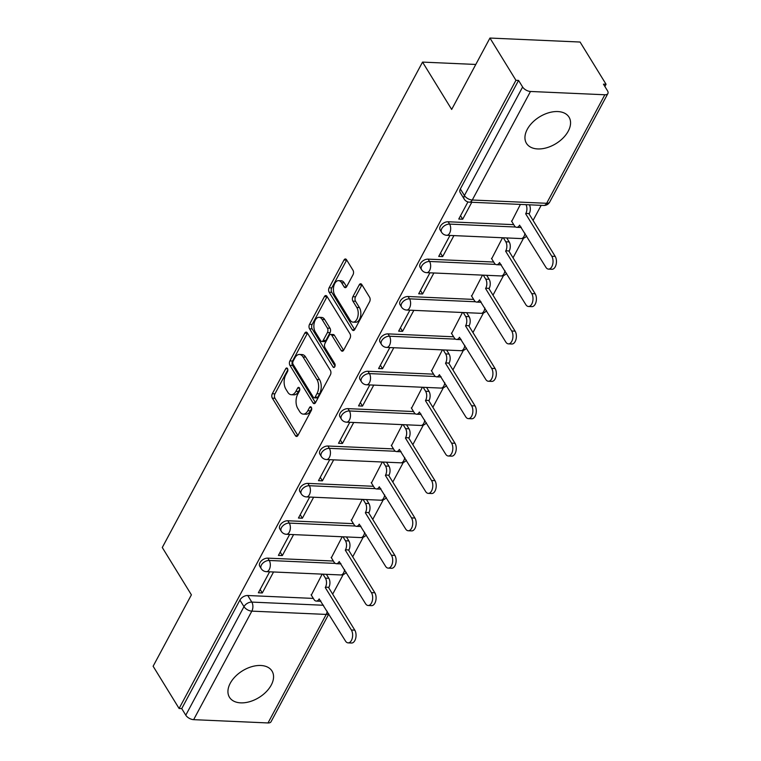 <?xml version="1.0" encoding="UTF-8"?>
<svg xmlns="http://www.w3.org/2000/svg" width="761" height="761" viewBox="0 0 761 761"><rect width="100%" height="100%" fill="white"/><g stroke="black" fill="none" stroke-linecap="round" stroke-linejoin="round"><path stroke-width="1.14" d="M287.496 368.552A2.197 1.256 -87.5 0 0 286.707 367.991A2.197 1.256 -87.5 0 0 285.717 368.733L272.314 393.722A3.149 1.798 -87.5 0 0 272.333 398.155L295.411 435.663A3.149 1.798 -87.5 0 0 296.533 436.453A3.149 1.798 -87.5 0 0 297.951 435.397L311.354 410.417A2.197 1.256 -87.5 0 0 311.335 407.306A2.197 1.256 -87.5 0 0 310.545 406.755A2.197 1.256 -87.5 0 0 309.556 407.496L307.825 410.731A10.064 5.746 -87.5 0 1 303.278 414.117A10.064 5.746 -87.5 0 1 299.682 411.587L297.76 408.457A10.064 5.746 -87.5 0 1 297.694 394.265L299.425 391.03A2.197 1.256 -87.5 0 0 299.415 387.929A2.197 1.256 -87.5 0 0 298.626 387.378A2.197 1.256 -87.5 0 0 297.637 388.12L295.896 391.354A10.064 5.746 -87.5 0 1 291.358 394.731A10.064 5.746 -87.5 0 1 287.763 392.21L285.841 389.08A10.064 5.746 -87.5 0 1 285.775 374.888L287.506 371.653A2.197 1.256 -87.5 0 0 287.496 368.552M527.259 129.351A24.989 15.696 148.4 0 0 526.469 143.344A24.989 15.696 148.4 0 0 546.769 147.739A24.989 15.696 148.4 0 0 568.248 131.158A24.989 15.696 148.4 0 0 569.038 117.165A24.989 15.696 148.4 0 0 548.729 112.761A24.989 15.696 148.4 0 0 527.259 129.351M230.25 683.264A24.989 15.696 148.4 0 0 229.461 697.257A24.989 15.696 148.4 0 0 249.76 701.661A24.989 15.696 148.4 0 0 271.239 685.081A24.989 15.696 148.4 0 0 272.029 671.078A24.989 15.696 148.4 0 0 251.729 666.684A24.989 15.696 148.4 0 0 230.25 683.264M353.037 274.721A3.149 1.798 -87.5 0 0 353.018 270.288L346.54 259.758A3.149 1.798 -87.5 0 0 345.418 258.968A3.149 1.798 -87.5 0 0 344.001 260.034L329.123 287.782A3.149 1.798 -87.5 0 0 329.142 292.214L352.219 329.722A3.149 1.798 -87.5 0 0 353.332 330.512A3.149 1.798 -87.5 0 0 354.759 329.456L369.637 301.708A3.149 1.798 -87.5 0 0 369.618 297.275L361.798 284.557A3.149 1.798 -87.5 0 0 360.676 283.767A3.149 1.798 -87.5 0 0 359.259 284.823L352.885 296.704A3.149 1.798 -87.5 0 0 352.904 301.137L356.785 307.444A8.409 4.804 -87.5 0 1 357.794 316.814A8.409 4.804 -87.5 0 1 353.037 322.141A8.409 4.804 -87.5 0 1 350.041 320.029L334.85 295.335A8.409 4.804 -87.5 0 1 333.841 285.955A8.409 4.804 -87.5 0 1 338.597 280.638A8.409 4.804 -87.5 0 1 341.594 282.75L344.124 286.868A3.149 1.798 -87.5 0 0 345.247 287.658A3.149 1.798 -87.5 0 0 346.674 286.593L353.037 274.721M179.101 708.481L153.123 666.236L191.401 594.845L162.283 547.501L422.545 62.098L451.673 109.441L489.951 38.05L515.939 80.295L179.101 708.481L181.736 708.605L185.779 715.188L243.977 606.65A6.402 4.024 -31.6 0 1 251.805 602.094L323.482 605.261M307.33 332.899A3.149 1.798 -87.5 0 0 306.207 332.11A3.149 1.798 -87.5 0 0 304.781 333.166L289.903 360.914A3.149 1.798 -87.5 0 0 289.931 365.356L312.999 402.864A3.149 1.798 -87.5 0 0 314.122 403.653A3.149 1.798 -87.5 0 0 315.539 402.598L330.417 374.84A3.149 1.798 -87.5 0 0 330.398 370.407L307.33 332.899M309.518 324.348L324.395 296.6A3.149 1.798 -87.5 0 1 325.813 295.544A3.149 1.798 -87.5 0 1 326.935 296.333L350.012 333.841A3.149 1.798 -87.5 0 1 350.031 338.274L343.658 350.155A3.149 1.798 -87.5 0 1 342.241 351.211A3.149 1.798 -87.5 0 1 341.118 350.421L331.758 335.211A3.149 1.798 -87.5 0 0 330.635 334.421A3.149 1.798 -87.5 0 0 329.218 335.477L324.995 343.354A3.149 1.798 -87.5 0 0 325.014 347.787L334.754 363.625A2.197 1.256 -87.5 0 1 335.021 366.079A2.197 1.256 -87.5 0 1 333.775 367.468A2.197 1.256 -87.5 0 1 332.995 366.916L309.537 328.781A3.149 1.798 -87.5 0 1 309.518 324.348L312.143 324.462L327.021 296.714L324.395 296.6M489.951 38.05L580.082 42.036L606.07 84.281L604.881 86.507M332.671 594.17L343.173 574.593M352.714 556.795L363.216 537.209M372.747 519.421L383.249 499.834M392.79 482.046L403.292 462.46M412.833 444.671L423.335 425.085M432.866 407.297L443.368 387.71M452.909 369.922L463.411 350.336M472.952 332.547L483.454 312.961M492.995 295.173L503.497 275.587M513.028 257.798L523.53 238.212M533.071 220.424L541.166 205.337M515.939 80.295L518.564 80.419L522.617 86.992A6.402 3.386 28.2 0 0 530.484 91.472L604.843 94.764A6.402 3.386 28.2 0 0 607.877 93.546A6.402 3.386 28.2 0 0 607.487 90.749L603.444 84.167L606.07 84.281M181.736 708.605L239.924 600.068A6.402 4.024 -31.6 0 1 247.753 595.511L313.332 598.412M328.828 613.965L271.049 721.732A6.402 3.386 -151.8 0 1 268.015 722.95L193.646 719.659A6.402 3.386 -151.8 0 1 185.779 715.188M289.646 534.431L278.393 555.416L282.341 555.587L280.181 552.086M342.203 536.752L331.358 557.756M309.689 497.057L298.436 518.041L302.383 518.212L300.224 514.712M362.246 499.378L351.401 520.381M329.732 459.682L318.478 480.667L322.417 480.838L320.267 477.337M382.288 462.003L371.435 483.007M349.775 422.307L338.521 443.292L342.46 443.463L340.3 439.963M402.322 424.628L391.477 445.632M369.808 384.933L358.555 405.917L362.502 406.089L360.343 402.588M422.365 387.254L411.52 408.257M389.851 347.558L378.598 368.543L382.545 368.714L380.386 365.213M442.407 349.879L431.563 370.883M409.894 310.184L398.64 331.168L402.579 331.339L400.429 327.839M462.45 312.505L451.596 333.508M429.927 272.809L418.683 293.794L422.621 293.965L420.462 290.464M482.484 275.13L471.639 296.134M449.97 235.434L438.716 256.419L442.664 256.59L440.505 253.09M502.526 237.755L491.682 258.759M467.939 201.922L458.759 219.044L462.698 219.216L460.548 215.715M520.4 204.414L511.715 221.384M448.153 221.765L449.589 224.095A6.402 4.024 -31.6 0 0 443.064 226.921A6.402 4.024 -31.6 0 0 441.57 232.248L440.134 229.908A6.402 4.024 148.4 0 1 441.627 224.59A6.402 4.024 148.4 0 1 448.153 221.765L513.732 224.657M428.12 259.14L429.556 261.47A6.402 4.024 -31.6 0 0 423.03 264.295A6.402 4.024 -31.6 0 0 421.527 269.622L420.091 267.282A6.402 4.024 148.4 0 1 421.594 261.965A6.402 4.024 148.4 0 1 428.12 259.14L493.699 262.041M408.077 296.514L409.513 298.845A6.402 4.024 -31.6 0 0 402.988 301.67A6.402 4.024 -31.6 0 0 401.485 306.997L400.048 304.657A6.402 4.024 148.4 0 1 401.551 299.339A6.402 4.024 148.4 0 1 408.077 296.514L473.656 299.415M388.034 333.889L389.47 336.219A6.402 4.024 -31.6 0 0 382.945 339.045A6.402 4.024 -31.6 0 0 381.442 344.372L380.005 342.031A6.402 4.024 148.4 0 1 381.508 336.714A6.402 4.024 148.4 0 1 388.034 333.889L453.613 336.79M367.991 371.263L369.427 373.594A6.402 4.024 -31.6 0 0 362.902 376.419A6.402 4.024 -31.6 0 0 361.408 381.746L359.972 379.406A6.402 4.024 148.4 0 1 361.465 374.089A6.402 4.024 148.4 0 1 367.991 371.263L433.58 374.165M347.958 408.638L349.394 410.969A6.402 4.024 -31.6 0 0 342.869 413.794A6.402 4.024 -31.6 0 0 341.366 419.121L339.929 416.781A6.402 4.024 148.4 0 1 341.432 411.463A6.402 4.024 148.4 0 1 347.958 408.638L413.537 411.539M327.915 446.013L329.351 448.343A6.402 4.024 -31.6 0 0 322.826 451.168A6.402 4.024 -31.6 0 0 321.323 456.495L319.886 454.155A6.402 4.024 148.4 0 1 321.389 448.838A6.402 4.024 148.4 0 1 327.915 446.013L393.494 448.914M307.872 483.387L309.308 485.718A6.402 4.024 -31.6 0 0 302.783 488.552A6.402 4.024 -31.6 0 0 301.28 493.87L299.844 491.539A6.402 4.024 148.4 0 1 301.346 486.212A6.402 4.024 148.4 0 1 307.872 483.387L373.451 486.289M287.829 520.762L289.266 523.092A6.402 4.024 -31.6 0 0 282.75 525.927A6.402 4.024 -31.6 0 0 281.247 531.245L279.81 528.914A6.402 4.024 148.4 0 1 281.313 523.587A6.402 4.024 148.4 0 1 287.829 520.762L353.418 523.663M267.796 558.136L269.232 560.477A6.402 4.024 -31.6 0 0 262.707 563.302A6.402 4.024 -31.6 0 0 261.204 568.619L259.767 566.289A6.402 4.024 148.4 0 1 261.27 560.962A6.402 4.024 148.4 0 1 267.796 558.136L333.375 561.038M422.545 62.098L475.787 64.457M269.613 571.806L258.36 592.79L262.298 592.962L260.138 589.461M322.169 574.127L311.316 595.131M262.298 592.962L273.551 571.977M518.564 80.419L460.367 188.947A6.402 4.024 148.4 0 0 460.167 192.533L464.22 199.116A6.402 4.024 -31.6 0 1 464.419 195.529L522.617 86.992M282.341 555.587L293.594 534.603M302.383 518.212L313.627 497.228M322.417 480.838L333.67 459.853M342.46 443.463L353.713 422.479M362.502 406.089L373.756 385.104M382.545 368.714L393.789 347.729M402.579 331.339L413.832 310.355M422.621 293.965L433.875 272.98M442.664 256.59L453.917 235.606M462.698 219.216L471.791 202.264M291.358 394.731L293.984 394.845A10.064 5.746 -87.5 0 0 298.531 391.468L295.896 391.354M299.777 389.137L298.531 391.468M303.278 414.117L305.903 414.231A10.064 5.746 -87.5 0 0 310.45 410.845L307.825 410.731M311.696 408.514L310.45 410.845M287.858 369.76L274.94 393.837A3.149 1.798 -87.5 0 0 274.968 398.269L297.884 435.53M307.482 333.156A3.149 1.798 -87.5 0 0 307.415 333.28L292.538 361.028A3.149 1.798 -87.5 0 0 292.557 365.47L315.473 402.721M293.09 361.247A2.197 1.256 -87.5 0 0 293.099 364.348L313.351 397.28A2.197 1.256 -87.5 0 0 314.141 397.832A2.197 1.256 -87.5 0 0 315.13 397.09L316.966 393.684A10.064 5.746 -87.5 0 0 316.899 379.482L303.049 356.976A10.064 5.746 -87.5 0 0 299.463 354.455A10.064 5.746 -87.5 0 0 294.916 357.841L293.09 361.247M314.141 397.832L316.766 397.946A2.197 1.256 -87.5 0 0 317.765 397.204L315.13 397.09M299.463 354.455L302.088 354.569A10.064 5.746 -87.5 0 1 305.684 357.099L319.525 379.606A10.064 5.746 -87.5 0 1 319.591 393.798L317.765 397.204M343.591 350.279L334.393 335.325A3.149 1.798 -87.5 0 0 333.27 334.536L330.635 334.421M335.021 366.07L312.162 328.895L309.537 328.781M322.055 319.42A8.409 4.804 -87.5 0 0 319.049 317.308A8.409 4.804 -87.5 0 0 314.303 322.635A8.409 4.804 -87.5 0 0 315.301 332.005L320.657 340.7A3.149 1.798 -87.5 0 0 321.779 341.489A3.149 1.798 -87.5 0 0 323.197 340.433L327.42 332.557A3.149 1.798 -87.5 0 0 327.401 328.124L322.055 319.42L324.681 319.534A8.409 4.804 -87.5 0 0 321.675 317.423L319.049 317.308M321.779 341.489L324.405 341.613A3.149 1.798 -87.5 0 0 325.832 340.548L323.197 340.433M324.681 319.534L330.027 328.238A3.149 1.798 -87.5 0 1 330.055 332.671L325.832 340.548M312.143 324.462A3.149 1.798 -87.5 0 0 312.162 328.895M338.597 280.638L341.223 280.752A8.409 4.804 -87.5 0 1 344.219 282.864L346.597 286.726M353.037 322.141L355.672 322.255A8.409 4.804 -87.5 0 0 360.419 316.928A8.409 4.804 -87.5 0 0 359.411 307.558L356.785 307.444M361.951 284.814A3.149 1.798 -87.5 0 0 361.884 284.947L355.511 296.819A3.149 1.798 -87.5 0 0 355.539 301.251L359.411 307.558M346.702 260.015A3.149 1.798 -87.5 0 0 346.626 260.148L331.748 287.896A3.149 1.798 -87.5 0 0 331.767 292.329L354.683 329.589M326.383 574.317L328.828 578.293A6.402 3.653 92.5 0 1 328.876 587.33L325.461 587.178A6.402 3.653 -87.5 0 0 325.413 578.141L322.968 574.165M311.097 594.779L313.979 599.468A6.402 3.653 -87.5 0 0 316.272 601.076A6.402 3.653 -87.5 0 0 319.163 598.917L345.475 641.019A7.372 4.205 -87.5 0 0 348.1 642.874A7.372 4.205 -87.5 0 0 352.267 638.213A7.372 4.205 -87.5 0 0 351.382 630.003L325.261 587.54M328.685 587.692L354.797 630.156A7.372 4.205 92.5 0 1 355.682 638.365A7.372 4.205 92.5 0 1 351.515 643.026L348.1 642.874M320.828 600.962A6.402 3.653 92.5 0 1 319.687 601.228L316.272 601.076M346.426 536.943L348.871 540.919A6.402 3.653 92.5 0 1 348.919 549.956L345.494 549.803A6.402 3.653 -87.5 0 0 345.456 540.767L343.011 536.79M331.14 557.394L334.022 562.094A6.402 3.653 -87.5 0 0 336.305 563.701A6.402 3.653 -87.5 0 0 339.206 561.542L365.518 603.644A7.372 4.205 -87.5 0 0 368.143 605.499A7.372 4.205 -87.5 0 0 372.3 600.838A7.372 4.205 -87.5 0 0 371.425 592.629L345.304 550.165M348.719 550.317L374.84 592.781A7.372 4.205 92.5 0 1 375.715 600.99A7.372 4.205 92.5 0 1 371.558 605.651L368.143 605.499M340.871 563.587A6.402 3.653 92.5 0 1 339.729 563.853L336.305 563.701M366.469 499.568L368.914 503.544A6.402 3.653 92.5 0 1 368.952 512.581L365.537 512.429A6.402 3.653 -87.5 0 0 365.499 503.392L363.054 499.416M351.173 520.02L354.065 524.719A6.402 3.653 -87.5 0 0 356.348 526.327A6.402 3.653 -87.5 0 0 359.24 524.167L385.551 566.27A7.372 4.205 -87.5 0 0 388.186 568.125A7.372 4.205 -87.5 0 0 392.343 563.463A7.372 4.205 -87.5 0 0 391.468 555.254L365.347 512.79M368.762 512.943L394.883 555.406A7.372 4.205 92.5 0 1 395.758 563.606A7.372 4.205 92.5 0 1 391.601 568.277L388.186 568.125M360.914 526.212A6.402 3.653 92.5 0 1 359.763 526.479L356.348 526.327M386.502 462.193L388.957 466.17A6.402 3.653 92.5 0 1 388.995 475.206L385.58 475.054A6.402 3.653 -87.5 0 0 385.532 466.017L383.087 462.041M371.216 482.645L374.108 487.344A6.402 3.653 -87.5 0 0 376.391 488.952A6.402 3.653 -87.5 0 0 379.282 486.793L405.594 528.895A7.372 4.205 -87.5 0 0 408.219 530.75A7.372 4.205 -87.5 0 0 412.386 526.089A7.372 4.205 -87.5 0 0 411.501 517.88L385.389 475.416M388.804 475.568L414.916 518.032A7.372 4.205 92.5 0 1 415.801 526.232A7.372 4.205 92.5 0 1 411.644 530.902L408.219 530.75M380.957 488.838A6.402 3.653 92.5 0 1 379.806 489.104L376.391 488.952M406.545 424.819L408.99 428.795A6.402 3.653 92.5 0 1 409.038 437.832L405.623 437.68A6.402 3.653 -87.5 0 0 405.575 428.643L403.13 424.667M391.259 445.271L394.141 449.97A6.402 3.653 -87.5 0 0 396.433 451.577A6.402 3.653 -87.5 0 0 399.325 449.418L425.637 491.52A7.372 4.205 -87.5 0 0 428.262 493.375A7.372 4.205 -87.5 0 0 432.419 488.714A7.372 4.205 -87.5 0 0 431.544 480.505L405.423 438.041M408.838 438.193L434.959 480.648A7.372 4.205 92.5 0 1 435.844 488.857A7.372 4.205 92.5 0 1 431.677 493.528L428.262 493.375M400.99 451.463A6.402 3.653 92.5 0 1 399.848 451.73L396.433 451.577M426.588 387.444L429.033 391.42A6.402 3.653 92.5 0 1 429.071 400.457L425.656 400.305A6.402 3.653 -87.5 0 0 425.618 391.268L423.173 387.292M411.301 407.896L414.184 412.595A6.402 3.653 -87.5 0 0 416.467 414.203A6.402 3.653 -87.5 0 0 419.368 412.043L445.67 454.146A7.372 4.205 -87.5 0 0 448.305 456.001A7.372 4.205 -87.5 0 0 452.462 451.33A7.372 4.205 -87.5 0 0 451.587 443.13L425.466 400.666M428.881 400.819L455.002 443.273A7.372 4.205 92.5 0 1 455.877 451.482A7.372 4.205 92.5 0 1 451.72 456.143L448.305 456.001M421.033 414.089A6.402 3.653 92.5 0 1 419.882 414.355L416.467 414.203M446.631 350.07L449.076 354.046A6.402 3.653 92.5 0 1 449.114 363.083L445.699 362.93A6.402 3.653 -87.5 0 0 445.661 353.894L443.206 349.917M431.335 370.521L434.227 375.221A6.402 3.653 -87.5 0 0 436.51 376.828A6.402 3.653 -87.5 0 0 439.401 374.669L465.713 416.771A7.372 4.205 -87.5 0 0 468.348 418.626A7.372 4.205 -87.5 0 0 472.505 413.955A7.372 4.205 -87.5 0 0 471.62 405.756L445.508 363.292M448.923 363.444L475.045 405.898A7.372 4.205 92.5 0 1 475.92 414.108A7.372 4.205 92.5 0 1 471.763 418.769L468.348 418.626M441.076 376.714A6.402 3.653 92.5 0 1 439.925 376.98L436.51 376.828M466.664 312.695L469.109 316.671A6.402 3.653 92.5 0 1 469.156 325.708L465.742 325.556A6.402 3.653 -87.5 0 0 465.694 316.519L463.249 312.543M451.378 333.147L454.26 337.836A6.402 3.653 -87.5 0 0 456.552 339.454A6.402 3.653 -87.5 0 0 459.444 337.294L485.756 379.397A7.372 4.205 -87.5 0 0 488.381 381.251A7.372 4.205 -87.5 0 0 492.548 376.581A7.372 4.205 -87.5 0 0 491.663 368.381L465.551 325.917M468.966 326.069L495.078 368.524A7.372 4.205 92.5 0 1 495.963 376.733A7.372 4.205 92.5 0 1 491.796 381.394L488.381 381.251M461.109 339.339A6.402 3.653 92.5 0 1 459.967 339.596L456.552 339.454M486.707 275.32L489.152 279.297A6.402 3.653 92.5 0 1 489.199 288.333L485.784 288.181A6.402 3.653 -87.5 0 0 485.737 279.144L483.292 275.168M471.42 295.772L474.303 300.462A6.402 3.653 -87.5 0 0 476.595 302.079A6.402 3.653 -87.5 0 0 479.487 299.92L505.799 342.022A7.372 4.205 -87.5 0 0 508.424 343.867A7.372 4.205 -87.5 0 0 512.581 339.206A7.372 4.205 -87.5 0 0 511.706 330.997L485.585 288.543M489 288.695L515.121 331.149A7.372 4.205 92.5 0 1 516.006 339.358A7.372 4.205 92.5 0 1 511.839 344.02L508.424 343.867M481.152 301.965A6.402 3.653 92.5 0 1 480.01 302.222L476.595 302.079M506.75 237.946L509.195 241.922A6.402 3.653 92.5 0 1 509.233 250.959L505.818 250.807A6.402 3.653 -87.5 0 0 505.78 241.77L503.335 237.793M491.463 258.398L494.346 263.087A6.402 3.653 -87.5 0 0 496.629 264.704A6.402 3.653 -87.5 0 0 499.53 262.545L525.832 304.647A7.372 4.205 -87.5 0 0 528.467 306.493A7.372 4.205 -87.5 0 0 532.624 301.832A7.372 4.205 -87.5 0 0 531.749 293.622L505.627 251.168M509.042 251.32L535.164 293.775A7.372 4.205 92.5 0 1 536.039 301.984A7.372 4.205 92.5 0 1 531.882 306.645L528.467 306.493M501.195 264.581A6.402 3.653 92.5 0 1 500.044 264.847L496.629 264.704M529.39 204.814A6.402 3.653 92.5 0 1 529.275 213.584L525.861 213.432A6.402 3.653 -87.5 0 0 525.975 204.661M511.497 221.023L514.388 225.713A6.402 3.653 -87.5 0 0 516.671 227.32A6.402 3.653 -87.5 0 0 519.563 225.17L545.875 267.273A7.372 4.205 -87.5 0 0 548.51 269.118A7.372 4.205 -87.5 0 0 552.667 264.457A7.372 4.205 -87.5 0 0 551.782 256.248L525.67 213.793M529.085 213.946L555.197 256.4A7.372 4.205 92.5 0 1 556.082 264.609A7.372 4.205 92.5 0 1 551.925 269.27L548.51 269.118M521.237 227.206A6.402 3.653 92.5 0 1 520.086 227.472L516.671 227.32M287.629 368.819L285.717 368.733M311.477 407.582L309.556 407.496M299.558 388.205L297.637 388.12M530.484 91.472L472.286 200.01L546.655 203.292L604.843 94.764M247.753 595.511L251.805 602.094A6.402 3.653 -87.5 0 1 251.843 611.131L193.646 719.659M268.015 722.95L326.212 614.422L251.843 611.131A6.402 3.386 -151.8 0 1 243.977 606.65L239.924 600.068M441.57 232.248A6.402 6.402 0 0 0 446.736 235.292A6.402 3.653 92.5 0 0 449.637 233.132A6.402 3.653 92.5 0 0 449.589 224.095L515.654 227.016M421.527 269.622A6.402 6.402 0 0 0 426.702 272.666A6.402 3.653 92.5 0 0 429.594 270.507A6.402 3.653 92.5 0 0 429.556 261.47L495.611 264.39M401.485 306.997A6.402 6.402 0 0 0 406.659 310.041A6.402 3.653 92.5 0 0 409.551 307.882A6.402 3.653 92.5 0 0 409.513 298.845L475.568 301.765M381.442 344.372A6.402 6.402 0 0 0 386.617 347.416A6.402 3.653 92.5 0 0 389.518 345.256A6.402 3.653 92.5 0 0 389.47 336.219L455.525 339.14M361.408 381.746A6.402 6.402 0 0 0 366.583 384.79A6.402 3.653 92.5 0 0 369.475 382.631A6.402 3.653 92.5 0 0 369.427 373.594L435.492 376.514M341.366 419.121A6.402 6.402 0 0 0 346.54 422.165A6.402 3.653 92.5 0 0 349.432 420.005A6.402 3.653 92.5 0 0 349.394 410.969L415.449 413.889M321.323 456.495A6.402 6.402 0 0 0 326.498 459.539A6.402 3.653 92.5 0 0 329.389 457.38A6.402 3.653 92.5 0 0 329.351 448.343L395.406 451.263M301.28 493.87A6.402 6.402 0 0 0 306.455 496.914A6.402 3.653 92.5 0 0 309.356 494.764A6.402 3.653 92.5 0 0 309.308 485.718L375.363 488.638M281.247 531.245A6.402 6.402 0 0 0 286.421 534.289A6.402 3.653 92.5 0 0 289.313 532.139A6.402 3.653 92.5 0 0 289.266 523.092L355.33 526.022M261.204 568.619A6.402 6.402 0 0 0 266.379 571.663A6.402 3.653 92.5 0 0 269.27 569.513A6.402 3.653 92.5 0 0 269.232 560.477L335.287 563.397M344.6 569.647A6.402 3.653 92.5 0 1 343.639 572.795A6.402 3.653 -87.5 0 1 340.747 574.955A6.402 6.402 0 0 0 346.226 572.291M364.643 532.272A6.402 3.653 92.5 0 1 363.682 535.421A6.402 3.653 -87.5 0 1 360.781 537.58A6.402 6.402 0 0 0 366.269 534.916M384.676 494.897A6.402 3.653 92.5 0 1 383.715 498.046A6.402 3.653 -87.5 0 1 380.823 500.205A6.402 6.402 0 0 0 386.312 497.542M404.719 457.523A6.402 3.653 92.5 0 1 403.758 460.671A6.402 3.653 -87.5 0 1 400.866 462.831A6.402 6.402 0 0 0 406.345 460.167M424.762 420.148A6.402 3.653 92.5 0 1 423.801 423.297A6.402 3.653 -87.5 0 1 420.909 425.456A6.402 6.402 0 0 0 426.388 422.793M444.805 382.773A6.402 3.653 92.5 0 1 443.844 385.922A6.402 3.653 -87.5 0 1 440.942 388.081A6.402 6.402 0 0 0 446.431 385.418M464.838 345.399A6.402 3.653 92.5 0 1 463.877 348.548A6.402 3.653 -87.5 0 1 460.985 350.697A6.402 6.402 0 0 0 466.464 348.043M484.881 308.024A6.402 3.653 92.5 0 1 483.92 311.173A6.402 3.653 -87.5 0 1 481.028 313.323A6.402 6.402 0 0 0 486.507 310.669M504.923 270.64A6.402 3.653 92.5 0 1 503.963 273.798A6.402 3.653 -87.5 0 1 501.061 275.948A6.402 6.402 0 0 0 506.55 273.294M524.957 233.266A6.402 3.653 92.5 0 1 523.996 236.424A6.402 3.653 -87.5 0 1 521.104 238.574A6.402 6.402 0 0 0 526.593 235.92M460.367 188.947L464.419 195.529A6.402 3.386 -151.8 0 0 472.286 200.01A6.402 3.653 92.5 0 1 469.394 202.16L543.754 205.451A6.402 6.402 0 0 0 549.689 202.074L607.877 93.546M549.689 202.074A6.402 3.386 28.2 0 1 546.655 203.292A6.402 3.653 92.5 0 1 543.754 205.451M327.173 611.264A6.402 3.653 -87.5 0 1 326.212 614.422A6.402 3.386 28.2 0 0 328.733 613.804M297.722 435.768L295.411 435.663M274.968 398.269L272.333 398.155M274.94 393.837L272.314 393.722M315.311 402.969L312.999 402.864M292.557 365.47L289.931 365.356M292.538 361.028L289.903 360.914M307.415 333.28L304.781 333.166M319.591 393.798L316.966 393.684M319.525 379.606L316.899 379.482M305.684 357.099L303.049 356.976M343.43 350.526L341.118 350.421M334.393 335.325L331.758 335.211M334.612 366.992L332.995 366.916M330.055 332.671L327.42 332.557M330.027 328.238L327.401 328.124M346.436 286.964L344.124 286.868M344.219 282.864L341.594 282.75M355.539 301.251L352.904 301.137M355.511 296.819L352.885 296.704M361.884 284.947L359.259 284.823M354.521 329.827L352.219 329.722M331.767 292.329L329.142 292.214M331.748 287.896L329.123 287.782M346.626 260.148L344.001 260.034M328.876 587.33L325.461 587.178M328.828 578.293L325.413 578.141M354.797 630.156L351.382 630.003M348.919 549.956L345.494 549.803M348.871 540.919L345.456 540.767M374.84 592.781L371.425 592.629M368.952 512.581L365.537 512.429M368.914 503.544L365.499 503.392M394.883 555.406L391.468 555.254M388.995 475.206L385.58 475.054M388.957 466.17L385.532 466.017M414.916 518.032L411.501 517.88M409.038 437.832L405.623 437.68M408.99 428.795L405.575 428.643M434.959 480.648L431.544 480.505M429.071 400.457L425.656 400.305M429.033 391.42L425.618 391.268M455.002 443.273L451.587 443.13M449.114 363.083L445.699 362.93M449.076 354.046L445.661 353.894M475.045 405.898L471.62 405.756M469.156 325.708L465.742 325.556M469.109 316.671L465.694 316.519M495.078 368.524L491.663 368.381M489.199 288.333L485.784 288.181M489.152 279.297L485.737 279.144M515.121 331.149L511.706 330.997M509.233 250.959L505.818 250.807M509.195 241.922L505.78 241.77M535.164 293.775L531.749 293.622M529.275 213.584L525.861 213.432M555.197 256.4L551.782 256.248M340.747 574.955L266.379 571.663M360.781 537.58L286.421 534.289M380.823 500.205L306.455 496.914M400.866 462.831L326.498 459.539M420.909 425.456L346.54 422.165M440.942 388.081L366.583 384.79M460.985 350.697L386.617 347.416M481.028 313.323L406.659 310.041M501.061 275.948L426.702 272.666M521.104 238.574L446.736 235.292M464.22 199.116A6.402 6.402 0 0 0 469.394 202.16"/></g></svg>
